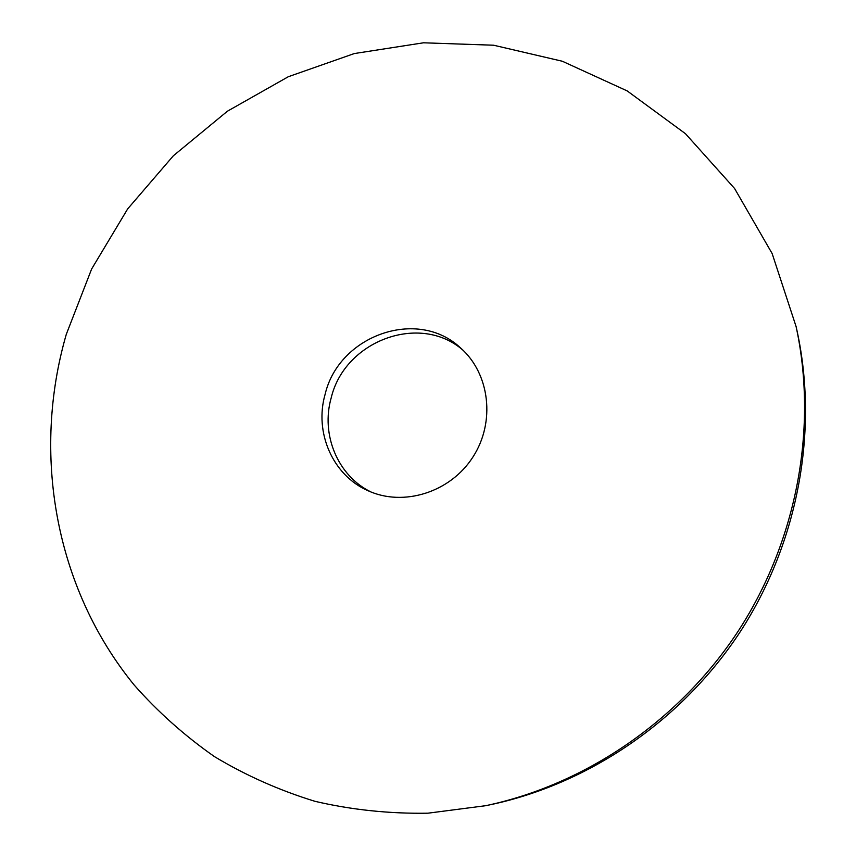 <?xml version="1.0" encoding="UTF-8"?>
<svg xmlns="http://www.w3.org/2000/svg" width="856" height="856" viewBox="0 0 856 856"><rect width="100%" height="100%" fill="white"/><g stroke="black" fill="none" stroke-linecap="round" stroke-linejoin="round"><path stroke-width="1.28" d="M66.287 334.354C31.779 453.455 54.677 587.633 134.189 685.035C157.911 711.935 184.682 735.807 214.492 756.64C245.833 775.472 279.345 790.377 315.029 801.334C351.666 809.851 389.277 813.81 427.872 813.2L485.748 805.689C585.921 784.535 680.253 720.099 739.092 629.749C797.492 539.13 817.748 426.695 796.112 326.628L772.155 253.579L734.576 188.481L685.442 133.686L627.181 90.907L562.36 61.258L493.612 45.218L423.474 42.8L354.309 53.553L288.312 76.719L227.418 111.205L173.372 155.76L127.672 208.896L91.624 269.019L66.287 334.354M325.141 394.209C314.088 432.376 332.674 475.369 368.112 490.755C403.486 506.987 450.192 492.425 472.79 457.232C495.688 422.211 489.889 373.633 460.614 347.985C417.728 307.293 338.997 335.274 325.141 394.209M485.748 805.689L490.402 804.715C589.463 783.786 682.671 720.121 740.815 630.872C798.509 541.324 818.518 430.236 797.129 331.272L796.112 326.628M462.914 350.125C419.847 312.547 344.679 340.774 331.219 397.783C320.658 434.474 337.628 475.797 371.001 491.986"/></g></svg>
